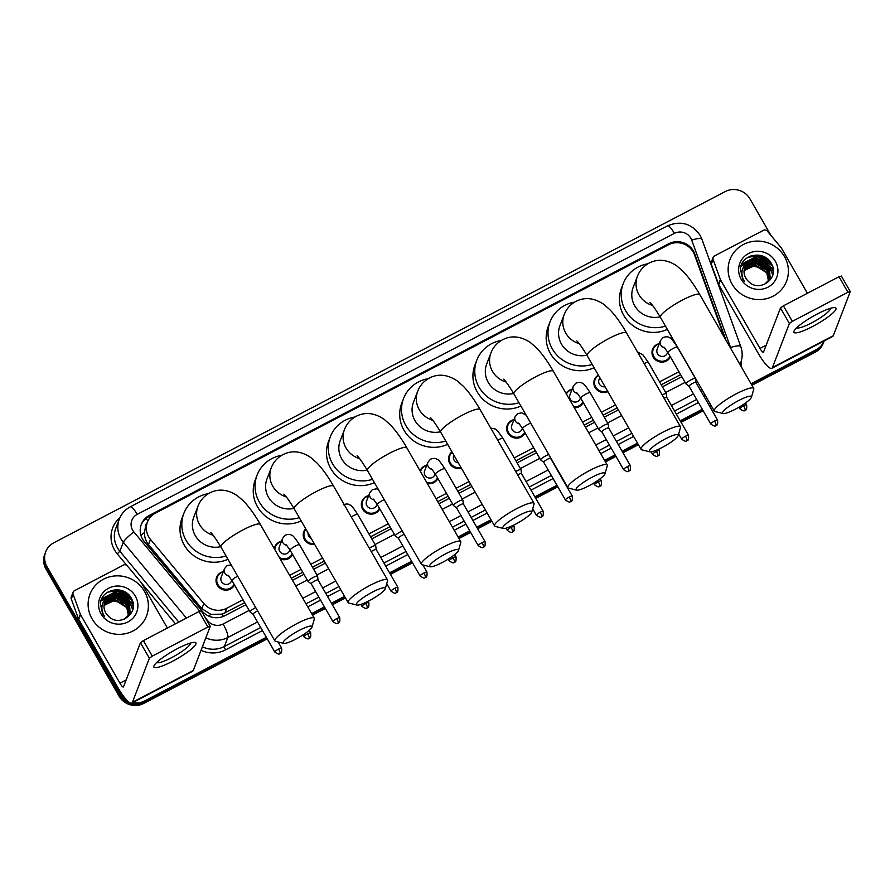 <?xml version="1.0" encoding="UTF-8"?>
<svg xmlns="http://www.w3.org/2000/svg" width="895" height="895" viewBox="0 0 895 895"><rect width="100%" height="100%" fill="white"/><g stroke="black" fill="none" stroke-linecap="round" stroke-linejoin="round"><path stroke-width="1.34" d="M670.4 356.859A9.7 9.308 -159 0 1 653.227 357.161A9.7 9.308 -159 0 1 659.291 343.624M607.873 391.618A9.7 9.308 -159 0 1 594.437 379.693A9.7 9.308 -159 0 1 598.375 375.106M583.216 402.47A9.7 9.308 -159 0 1 574.288 407.728M525.085 432.867A9.7 9.308 -159 0 1 507.901 433.169A9.7 9.308 -159 0 1 513.976 419.632M461.328 468.107A9.7 9.308 -159 0 1 451.975 451.841M437.89 478.478A9.7 9.308 -159 0 1 427.362 483.535M379.771 508.875A9.7 9.308 -159 0 1 362.587 509.177A9.7 9.308 -159 0 1 368.662 495.64M314.682 544.417A9.7 9.308 -159 0 1 305.676 528.755M292.575 554.486A9.7 9.308 -159 0 1 280.213 558.983M234.456 584.882A9.7 9.308 -159 0 1 217.272 585.185A9.7 9.308 -159 0 1 223.336 571.648M723.417 335.737L723.417 335.737A18.18 17.452 21 0 0 722.545 332.258L694.52 254.84A18.18 17.452 21 0 0 693.211 252.021A18.18 17.452 21 0 0 668.554 244.76L155.506 513.103A18.18 17.452 21 0 0 147.451 522.087A18.18 17.452 21 0 0 150.472 539.405L203.847 603.566A18.18 17.452 21 0 0 226.715 608.276L243.004 599.751M147.183 522.781A6.064 5.817 21 0 0 145.337 527.658L144.498 532.469C144.352 536.989 145.695 541.016 148.492 544.54L201.878 608.701L210.862 614.339L222.173 614.16L244.671 602.671M145.337 527.658A18.18 17.452 -159 0 1 145.628 526.819L147.451 522.087M291.311 578.271L302.801 572.263M312.478 567.206L324.247 561.042M370.597 536.799L389.996 526.663M437.778 501.659L448.115 496.255M457.792 491.198L470.714 484.441M515.923 460.791L535.311 450.655M584.256 425.047L593.43 420.247M603.107 415.19L617.181 407.829M661.237 384.783L680.625 374.647M289.633 575.362L301.123 569.343M310.8 564.286L322.569 558.133M368.93 533.89L388.318 523.743M436.111 498.75L446.437 493.346M456.114 488.278L469.036 481.521M514.245 457.882L533.633 447.735M582.578 422.138L591.763 417.339M601.429 412.271L615.514 404.909M659.559 381.874L678.947 371.727M566.087 393.453A9.7 9.308 -159 0 1 572.106 389.224M420.068 470.871A9.7 9.308 -159 0 1 426.781 465.232M274.273 548.646A9.7 9.308 -159 0 1 281.466 541.24M725.588 339.507A18.18 17.452 21 0 0 724.984 337.46L694.699 253.822A18.18 17.452 21 0 0 693.39 251.003A18.18 17.452 21 0 0 668.744 243.731L149.387 515.386A18.18 17.452 21 0 0 141.332 524.358A18.18 17.452 21 0 0 144.341 541.688L202.013 610.994A18.18 17.452 21 0 0 224.869 615.704L245.856 604.729M111.987 590.331A24.243 23.281 -159 0 1 128.477 594.593A24.243 23.281 -159 0 0 111.987 590.331M752.013 255.567A24.243 23.281 -159 0 1 768.503 259.83A24.243 23.281 -159 0 0 752.013 255.567M824.15 340.95A18.18 17.452 -159 0 1 816.195 349.676L751.039 383.765M127.135 700.595A18.18 17.452 -159 0 1 120.042 693.636L46.954 566.524A18.18 17.452 -159 0 1 45.723 551.767A18.18 17.452 -159 0 1 53.778 542.795L725.274 191.564A18.18 17.452 -159 0 1 749.932 198.835L771.009 235.508M266.33 637.285L144.699 700.908A18.18 17.452 -159 0 1 132.695 702.609M710.731 404.842L709.265 405.614M702.284 409.261L680.2 420.807M637.497 443.148L622.081 451.214M615.089 454.873L604.561 460.377M556.97 485.269L534.886 496.814M491.031 519.76L476.755 527.222M469.774 530.88L458.095 536.989M411.644 561.277L389.571 572.822M344.553 596.372L331.441 603.23M324.46 606.888L311.628 613.601M751.923 385.309L815.222 352.205A18.18 17.452 -159 0 0 823.277 343.232L823.758 341.968A18.18 17.452 -159 0 1 815.714 350.941L751.487 384.537L815.714 350.941A18.18 17.452 -159 0 0 823.758 341.968L824.161 340.939M267.225 638.84L143.726 703.436A18.18 17.452 -159 0 1 119.069 696.165L45.981 569.052L46.462 567.788A18.18 17.452 -159 0 1 45.231 553.032A18.18 17.452 -159 0 0 46.462 567.788L119.561 694.9L46.462 567.788L46.954 566.524M143.726 703.436L144.207 702.172A18.18 17.452 -159 0 1 119.561 694.9A18.18 17.452 -159 0 0 144.207 702.172L266.777 638.068L144.207 702.172L144.699 700.908M711.178 405.614L709.713 406.386L711.178 405.614M702.732 410.044L680.647 421.59L702.732 410.044M637.945 443.92L622.517 451.986L637.945 443.92M615.536 455.644L605.009 461.149L615.536 455.644M557.406 486.052L535.333 497.598L557.406 486.052M491.467 520.532L477.203 527.994L491.467 520.532M470.222 531.652L458.542 537.761L470.222 531.652M412.092 562.06L390.019 573.606L412.092 562.06M345 597.144L331.888 604.002L345 597.144M324.907 607.66L312.064 614.373L324.907 607.66M107.568 592.289A24.243 23.281 -159 0 1 110.902 591.651A24.243 23.281 -159 0 0 107.568 592.289M112.121 591.539A24.243 23.281 -159 0 1 130.357 597.692A24.243 23.281 -159 0 0 112.121 591.539M747.593 257.525A24.243 23.281 -159 0 1 750.927 256.887A24.243 23.281 -159 0 0 747.593 257.525M752.147 256.775A24.243 23.281 -159 0 1 770.382 262.929A24.243 23.281 -159 0 0 752.147 256.775M292.497 580.329L303.987 574.322M313.653 569.265L325.422 563.112M371.783 538.857L391.171 528.721M438.964 503.717L449.301 498.314M458.978 493.257L471.9 486.5M517.097 462.849L536.497 452.713M585.442 427.105L594.616 422.306M604.293 417.249L618.367 409.888M662.423 386.841L681.811 376.705M141.097 524.996A18.18 17.452 -159 0 1 148.894 516.65L154.108 513.92M769.61 261.038A24.243 23.281 21 0 0 764.576 258.006M759.273 256.283A24.243 23.281 21 0 0 750.547 256.048M129.585 595.801A24.243 23.281 21 0 0 124.55 592.77M119.259 591.047A24.243 23.281 21 0 0 110.532 590.812M45.981 569.052A18.18 17.452 -159 0 1 44.75 554.296L45.723 551.767M711.626 406.397L710.16 407.158M703.168 410.816L681.095 422.362M638.392 444.703L622.965 452.769M615.984 456.416L605.456 461.921M557.853 486.824L535.781 498.37M491.914 521.315L477.65 528.777M470.669 532.424L458.99 538.533M412.539 562.832L390.466 574.377M345.448 597.927L332.336 604.785M325.344 608.432L312.512 615.145M732.043 284.051A30.296 29.099 -159 0 1 729.996 259.46A30.296 29.099 -159 0 1 755.839 241.124A30.296 29.099 -159 0 1 784.501 256.619A30.296 29.099 -159 0 1 786.548 281.209A30.296 29.099 -159 0 1 760.705 299.545A30.296 29.099 -159 0 1 732.043 284.051M770.013 277.965L769.096 266.811L757.483 259.472L745.759 265.334L744.819 267.191M764.531 284.364L769.051 279.855L770.114 277.707L769.297 266.307C763.043 258.062 755.861 256.82 747.75 262.593A13.693 13.145 -159 0 0 748.5 281.455C759.698 293.28 779.869 277.797 771.647 264.148C765.102 249.604 741.328 253.766 740.389 268.802L742.626 278.916L744.495 281.578L743.018 278.815C740.612 272.136 742.19 266.721 747.75 262.593M769.566 278.938L768.335 268.813L756.711 261.474L744.483 268.231M769.689 278.692L768.525 268.321L756.913 260.971L745.177 266.833L744.562 267.963M769.04 279.878L767.563 270.816L755.939 263.477L744.248 269.294M769.174 279.654L767.753 270.324L756.141 262.973L744.293 269.026M768.425 280.795L766.791 272.83L755.179 265.479L744.092 270.402M768.581 280.571L766.981 272.326L755.369 264.976L744.125 270.122M775.372 261.385A19.757 18.974 -159 0 1 767.966 287.183A19.757 18.974 -159 0 1 741.172 279.285A19.757 18.974 -159 0 1 748.589 253.486A19.757 18.974 -159 0 1 775.372 261.385M744.069 270.805L752.684 266.05L762.663 268.164M768.436 269.015L754.966 262.09L751.241 262.28M772.821 274.675L770.237 268.433M769.208 267.012L755.738 260.076L752.013 260.277M773.28 271.398L771.691 267.56L756.51 258.073L740.993 266.128M771.803 264.45L757.282 256.071L741.854 263.98M768.928 270.033L754.865 262.336L750.256 262.694M772.732 274.989L770.494 269.238M769.7 268.03L755.637 260.333L751.028 260.691M773.258 271.912L771.602 267.806L756.409 258.331L740.937 266.318M772.363 265.793L757.181 256.328L741.653 264.394M817.381 313.921A24.243 4.363 -29.9 0 1 834.185 307.578A24.243 4.363 -29.9 0 1 832.014 313.787A24.243 4.363 -29.9 0 1 812.526 326.541A24.243 4.363 -29.9 0 1 794.335 330.49A24.243 4.363 -29.9 0 1 817.381 313.921M796.841 327.615A19.388 3.49 150.1 0 0 811.642 322.894A19.388 3.49 150.1 0 0 830.437 308.305M720.363 279.464A3.032 2.909 21 0 0 720.576 279.934L718.752 284.666A3.032 2.909 -159 0 1 718.54 284.196L720.363 279.464L713.114 259.438A3.032 2.909 21 0 1 714.467 255.948L763.513 230.295A3.032 2.909 21 0 1 767.328 231.078L781.134 247.669A3.032 2.909 21 0 1 781.436 248.094L807.413 293.28M718.752 284.666L758.143 353.156A24.243 5.169 -117.6 0 0 771.803 368.326A24.243 5.169 -117.6 0 0 772.452 367.521L789.39 323.498L780.474 307.992L763.547 352.015A6.064 1.287 62.4 0 1 763.379 352.216A6.064 1.287 62.4 0 1 759.967 348.423L720.576 279.934M718.54 284.196L711.29 264.17A3.032 2.909 -159 0 1 711.301 262.179L713.125 257.447M771.803 368.326L832.663 336.498A24.243 5.169 -117.6 0 0 833.312 335.692L850.25 291.669L847.923 292.251L839.018 276.745L841.334 276.163M780.474 307.992L783.405 305.833L792.321 321.339L847.923 292.251M792.321 321.339L789.39 323.498M783.405 305.833L839.018 276.745M738.643 400.557A16.669 2.998 150.1 0 0 723.048 413.535A16.669 2.998 150.1 0 0 735.31 409.228A16.669 2.998 150.1 0 0 751.453 397.201A16.669 2.998 150.1 0 0 738.643 400.557M723.048 413.535L715.015 411.51A22.722 4.095 -29.9 0 1 714.299 411.051A22.722 4.095 -29.9 0 1 736.283 393.811A22.722 4.095 -29.9 0 1 753.702 388.396A22.722 4.095 -29.9 0 1 753.747 389.236L751.453 397.201M650.038 302.599C651.907 304.11 655.364 309.021 660.409 317.322A22.722 4.095 150.1 0 1 682.382 300.071A22.722 4.095 150.1 0 1 699.8 294.668C694.397 285.192 688.814 277.416 683.053 271.342L676.877 265.938C667.211 259.528 657.948 258.588 649.076 263.108C643.516 266.162 639.634 270.558 637.43 276.298L633.179 287.34A22.722 21.816 21 0 0 634.712 305.788A22.722 21.816 21 0 0 660.141 316.864M665.466 326.116A33.328 32.007 -159 0 1 625.538 310.599A33.328 32.007 -159 0 1 623.278 283.536A33.328 32.007 -159 0 1 647.857 263.79M667.357 329.416A33.328 32.007 -159 0 1 623.714 315.331A33.328 32.007 -159 0 1 621.466 288.268L623.278 283.536M665.41 438.863A16.669 2.998 150.1 0 0 649.815 451.841A16.669 2.998 150.1 0 0 662.065 447.534A16.669 2.998 150.1 0 0 678.209 435.507A16.669 2.998 150.1 0 0 665.41 438.863M649.815 451.841L641.771 449.816A22.722 4.095 -29.9 0 1 641.066 449.357A22.722 4.095 -29.9 0 1 663.038 432.117A22.722 4.095 -29.9 0 1 680.468 426.702A22.722 4.095 -29.9 0 1 680.502 427.541L678.209 435.507M576.794 340.906C578.662 342.416 582.119 347.327 587.165 355.628A22.722 4.095 150.1 0 1 609.148 338.377A22.722 4.095 150.1 0 1 626.567 332.974C621.164 323.498 615.581 315.722 609.819 309.648L603.644 304.244C593.978 297.834 584.715 296.894 575.843 301.414C570.283 304.468 566.401 308.864 564.197 314.604L559.946 325.646A22.722 21.816 21 0 0 561.478 344.094A22.722 21.816 21 0 0 586.907 355.17M592.221 364.422A33.328 32.007 -159 0 1 552.293 348.905A33.328 32.007 -159 0 1 550.045 321.842A33.328 32.007 -159 0 1 574.624 302.096M594.123 367.722A33.328 32.007 -159 0 1 550.481 353.637A33.328 32.007 -159 0 1 548.221 326.574L550.045 321.842M592.177 477.169A16.669 2.998 150.1 0 0 576.57 490.147A16.669 2.998 150.1 0 0 588.832 485.84A16.669 2.998 150.1 0 0 604.975 473.813A16.669 2.998 150.1 0 0 592.177 477.169M576.57 490.147L568.538 488.122A22.722 4.095 -29.9 0 1 567.833 487.663A22.722 4.095 -29.9 0 1 589.805 470.423A22.722 4.095 -29.9 0 1 607.235 465.008A22.722 4.095 -29.9 0 1 607.269 465.847L604.975 473.813M503.561 379.211C505.429 380.722 508.886 385.633 513.931 393.934A22.722 4.095 150.1 0 1 535.915 376.683A22.722 4.095 150.1 0 1 553.334 371.28C547.93 361.804 542.348 354.028 536.586 347.954L530.399 342.55C520.745 336.14 511.47 335.2 502.61 339.72C497.049 342.774 493.167 347.17 490.952 352.91L486.712 363.952A22.722 21.816 21 0 0 488.245 382.4A22.722 21.816 21 0 0 513.674 393.476M518.988 402.728A33.328 32.007 -159 0 1 479.06 387.211A33.328 32.007 -159 0 1 476.811 360.148A33.328 32.007 -159 0 1 501.39 340.402M520.89 406.028A33.328 32.007 -159 0 1 477.236 391.943A33.328 32.007 -159 0 1 474.988 364.88L476.811 360.148M518.932 515.475A16.669 2.998 150.1 0 0 503.337 528.453A16.669 2.998 150.1 0 0 515.598 524.146A16.669 2.998 150.1 0 0 531.742 512.119A16.669 2.998 150.1 0 0 518.932 515.475M503.337 528.453L495.304 526.428A22.722 4.095 -29.9 0 1 494.599 525.969A22.722 4.095 -29.9 0 1 516.572 508.729A22.722 4.095 -29.9 0 1 533.991 503.314A22.722 4.095 -29.9 0 1 534.035 504.153L531.742 512.119M430.327 417.506C432.195 419.028 435.652 423.939 440.698 432.24A22.722 4.095 150.1 0 1 462.67 414.989A22.722 4.095 150.1 0 1 480.1 409.586C474.686 400.11 469.103 392.334 463.353 386.26L457.166 380.856C447.5 374.446 438.237 373.506 429.376 378.026C423.816 381.08 419.934 385.476 417.719 391.216L413.468 402.258A22.722 21.816 21 0 0 415.011 420.706A22.722 21.816 21 0 0 440.429 431.782M445.755 441.034A33.328 32.007 -159 0 1 405.827 425.517A33.328 32.007 -159 0 1 403.578 398.454A33.328 32.007 -159 0 1 428.146 378.708M447.657 444.334A33.328 32.007 -159 0 1 404.003 430.249A33.328 32.007 -159 0 1 401.754 403.186L403.578 398.454M445.699 553.781A16.669 2.998 150.1 0 0 430.103 566.759A16.669 2.998 150.1 0 0 442.365 562.452A16.669 2.998 150.1 0 0 458.508 550.425A16.669 2.998 150.1 0 0 445.699 553.781M430.103 566.759L422.071 564.734A22.722 4.095 -29.9 0 1 421.366 564.275A22.722 4.095 -29.9 0 1 443.338 547.035A22.722 4.095 -29.9 0 1 460.757 541.62A22.722 4.095 -29.9 0 1 460.802 542.459L458.508 550.425M357.094 455.812C358.962 457.334 362.419 462.245 367.465 470.546A22.722 4.095 150.1 0 1 389.437 453.295A22.722 4.095 150.1 0 1 406.856 447.892C401.452 438.416 395.87 430.64 390.108 424.566L383.933 419.162C374.267 412.752 365.003 411.812 356.143 416.332C350.583 419.386 346.689 423.782 344.486 429.522L340.234 440.564A22.722 21.816 21 0 0 341.767 459.012A22.722 21.816 21 0 0 367.196 470.088M372.521 479.34A33.328 32.007 -159 0 1 332.593 463.823A33.328 32.007 -159 0 1 330.333 436.76A33.328 32.007 -159 0 1 354.912 417.014M374.412 482.64A33.328 32.007 -159 0 1 330.77 468.555A33.328 32.007 -159 0 1 328.521 441.492L330.333 436.76M372.465 592.087A16.669 2.998 150.1 0 0 356.87 605.065A16.669 2.998 150.1 0 0 369.132 600.758A16.669 2.998 150.1 0 0 385.275 588.731A16.669 2.998 150.1 0 0 372.465 592.087M356.87 605.065L348.837 603.04A22.722 4.095 -29.9 0 1 348.121 602.581A22.722 4.095 -29.9 0 1 370.105 585.341A22.722 4.095 -29.9 0 1 387.524 579.926A22.722 4.095 -29.9 0 1 387.569 580.765L385.275 588.731M283.86 494.118C285.729 495.64 289.186 500.551 294.231 508.852A22.722 4.095 150.1 0 1 316.203 491.601A22.722 4.095 150.1 0 1 333.622 486.198C328.219 476.722 322.636 468.946 316.875 462.872L310.699 457.468C301.033 451.058 291.77 450.118 282.898 454.638C277.338 457.692 273.456 462.089 271.252 467.828L267.001 478.87A22.722 21.816 21 0 0 268.534 497.318A22.722 21.816 21 0 0 293.963 508.394M299.288 517.646A33.328 32.007 -159 0 1 259.36 502.129A33.328 32.007 -159 0 1 257.1 475.066A33.328 32.007 -159 0 1 281.679 455.32M301.179 520.946A33.328 32.007 -159 0 1 257.536 506.861A33.328 32.007 -159 0 1 255.288 479.798L257.1 475.066M299.232 630.393A16.669 2.998 150.1 0 0 283.637 643.371A16.669 2.998 150.1 0 0 295.887 639.064A16.669 2.998 150.1 0 0 312.031 627.037A16.669 2.998 150.1 0 0 299.232 630.393M283.637 643.371L275.593 641.346A22.722 4.095 -29.9 0 1 274.888 640.887A22.722 4.095 -29.9 0 1 296.86 623.647A22.722 4.095 -29.9 0 1 314.29 618.232A22.722 4.095 -29.9 0 1 314.324 619.072L312.031 627.037M210.616 532.424C212.484 533.946 215.941 538.857 220.987 547.158A22.722 4.095 150.1 0 1 242.97 529.907A22.722 4.095 150.1 0 1 260.389 524.504C254.985 515.028 249.403 507.252 243.641 501.178L237.455 495.774C227.8 489.364 218.537 488.424 209.665 492.944C204.105 495.998 200.223 500.394 198.008 506.134L193.767 517.176A22.722 21.816 21 0 0 195.3 535.624A22.722 21.816 21 0 0 220.729 546.7M226.043 555.952A33.328 32.007 -159 0 1 186.115 540.423A33.328 32.007 -159 0 1 183.867 513.372A33.328 32.007 -159 0 1 208.445 493.626M227.945 559.252A33.328 32.007 -159 0 1 184.303 545.167A33.328 32.007 -159 0 1 182.043 518.104L183.867 513.372M667.692 352.16L667.312 353.145A5.448 5.236 -159 0 1 657.501 353.659A5.448 5.236 -159 0 1 657.131 349.229L660.409 340.715L662.96 337.616C665.902 336.453 668.173 336.531 669.807 337.851C670.624 337.594 673.152 340.693 677.392 347.126A5.448 0.984 150.1 0 0 672.906 348.58A5.448 0.984 150.1 0 0 667.938 352.317A5.448 0.984 150.1 0 0 667.927 352.563L685.939 383.877A5.448 0.984 150.1 0 0 685.984 383.933L689.049 386.248A3.938 0.705 150.1 0 0 689.072 386.26M695.381 378.686A5.448 0.984 150.1 0 0 695.415 378.518A5.448 0.984 150.1 0 0 695.393 378.44A5.448 0.984 150.1 0 0 690.694 380.017A5.448 0.984 150.1 0 0 685.939 383.631A5.448 0.984 150.1 0 0 685.939 383.877M668.934 359.052L670.031 356.21A9.084 8.726 -159 0 1 653.865 356.568A9.084 8.726 -159 0 1 659.156 343.971M695.415 378.518L695.874 382.322A3.938 0.705 150.1 0 0 695.862 382.299A3.938 0.705 150.1 0 0 692.842 383.239A3.938 0.705 150.1 0 0 689.038 386.047A3.938 0.705 150.1 0 0 689.038 386.226L710.753 423.995C716.649 428.067 715.295 424.767 715.989 425.517A3.938 0.839 62.4 0 0 716.101 425.393A3.938 0.839 -117.6 0 0 714.557 421.008A3.938 0.705 150.1 0 0 710.753 423.995M666.327 393.889A5.448 0.984 150.1 0 0 666.35 393.71A5.448 0.984 150.1 0 0 666.327 393.643A5.448 0.984 150.1 0 0 662.188 394.919M666.35 393.71L666.809 397.525A3.938 0.705 150.1 0 0 666.797 397.503A3.938 0.705 150.1 0 0 664.112 398.264M605.087 386.797A5.448 5.236 -159 0 1 599.012 379.637L599.795 377.589M607.448 390.902A9.084 8.726 -159 0 1 598.565 375.441M580.508 397.76L580.128 398.756A5.448 5.236 -159 0 1 570.316 399.259A5.448 5.236 -159 0 1 569.947 394.84L573.225 386.316L575.776 383.228C578.707 382.064 580.989 382.143 582.611 383.463C583.439 383.205 585.968 386.293 590.197 392.737A5.448 0.984 150.1 0 0 585.722 394.192A5.448 0.984 150.1 0 0 580.743 397.917A5.448 0.984 150.1 0 0 580.743 398.174L598.744 429.488A5.448 0.984 150.1 0 0 598.8 429.544L601.854 431.849A3.938 0.705 150.1 0 0 601.876 431.871M608.197 424.297A5.448 0.984 150.1 0 0 608.231 424.118A5.448 0.984 150.1 0 0 608.197 424.051A5.448 0.984 150.1 0 0 603.499 425.617A5.448 0.984 150.1 0 0 598.755 429.231A5.448 0.984 150.1 0 0 598.744 429.488M566.412 394.024A9.084 8.726 -159 0 1 571.961 389.582M608.689 427.955A3.938 0.705 150.1 0 0 608.667 427.899A3.938 0.705 150.1 0 0 605.646 428.839A3.938 0.705 150.1 0 0 601.843 431.647A3.938 0.705 150.1 0 0 601.843 431.826L623.558 469.595C629.465 473.679 628.1 470.367 628.805 471.128A3.938 0.839 62.4 0 0 628.905 470.994A3.938 0.839 -117.6 0 0 627.373 466.608A3.938 0.705 150.1 0 0 623.558 469.595M581.75 404.663L582.835 401.821A9.084 8.726 -159 0 1 573.74 406.777M522.378 428.168L521.998 429.152A5.448 5.236 -159 0 1 512.186 429.667A5.448 5.236 -159 0 1 511.817 425.237L515.095 416.723L517.646 413.624L521.707 412.819L526.115 415.112M548.769 454.503A5.448 0.984 150.1 0 0 543.824 456.942A5.448 0.984 150.1 0 0 540.625 459.638A5.448 0.984 150.1 0 0 540.625 459.885A5.448 0.984 150.1 0 0 540.669 459.94L543.724 462.256M523.62 435.059L524.716 432.218A9.084 8.726 -159 0 1 508.55 432.576A9.084 8.726 -159 0 1 513.842 419.979M550.447 457.434L550.559 458.329A3.938 0.705 150.1 0 0 550.548 458.307A3.938 0.705 150.1 0 0 547.527 459.247A3.938 0.705 150.1 0 0 543.724 462.055A3.938 0.705 150.1 0 0 543.712 462.234A3.938 0.705 150.1 0 0 543.757 462.267M521.494 473.556A3.938 0.705 150.1 0 0 521.483 473.511A3.938 0.705 150.1 0 0 518.462 474.439A3.938 0.705 150.1 0 0 517.646 474.887M521.002 469.897A5.448 0.984 150.1 0 0 521.035 469.718A5.448 0.984 150.1 0 0 521.013 469.651A5.448 0.984 150.1 0 0 515.733 471.553M458.285 462.827A5.448 5.236 -159 0 1 453.687 455.644L453.877 455.152M460.88 467.335A9.084 8.726 -159 0 1 452.188 452.221M435.183 473.768L434.802 474.764A5.448 5.236 -159 0 1 424.991 475.267A5.448 5.236 -159 0 1 424.633 470.848L427.899 462.323L430.461 459.236C433.393 458.072 435.664 458.15 437.297 459.471C438.125 459.213 440.653 462.301 444.882 468.745A5.448 0.984 150.1 0 0 440.396 470.199A5.448 0.984 150.1 0 0 435.429 473.925A5.448 0.984 150.1 0 0 435.429 474.182L453.429 505.496A5.448 0.984 150.1 0 0 453.485 505.552L456.539 507.857A3.938 0.705 150.1 0 1 456.528 507.834A3.938 0.705 150.1 0 1 456.528 507.655A3.938 0.705 150.1 0 1 460.332 504.847A3.938 0.705 150.1 0 1 463.353 503.907A3.938 0.705 150.1 0 1 463.375 503.963L462.905 500.126A5.448 0.984 150.1 0 0 462.883 500.059A5.448 0.984 150.1 0 0 458.184 501.625A5.448 0.984 150.1 0 0 453.441 505.239A5.448 0.984 150.1 0 0 453.429 505.496M420.493 471.587A9.084 8.726 -159 0 1 426.647 465.59M437.51 477.807A9.084 8.726 -159 0 1 426.725 482.427M377.063 504.176L376.683 505.16A5.448 5.236 -159 0 1 366.872 505.675A5.448 5.236 -159 0 1 366.502 501.245L369.78 492.731L372.331 489.632L376.392 488.827L378.305 489.408M402.213 530.97A5.448 0.984 150.1 0 0 395.31 535.646A5.448 0.984 150.1 0 0 395.299 535.892A5.448 0.984 150.1 0 0 395.355 535.948L398.409 538.264M379.39 508.215A9.084 8.726 -159 0 1 363.236 508.584A9.084 8.726 -159 0 1 368.527 495.987M404.171 534.382A3.938 0.705 150.1 0 0 402.202 535.255A3.938 0.705 150.1 0 0 398.398 538.063A3.938 0.705 150.1 0 0 398.398 538.242A3.938 0.705 150.1 0 0 398.432 538.275M376.18 549.564A3.938 0.705 150.1 0 0 376.168 549.519A3.938 0.705 150.1 0 0 373.148 550.447A3.938 0.705 150.1 0 0 371.224 551.588M375.687 545.905A5.448 0.984 150.1 0 0 375.721 545.726A5.448 0.984 150.1 0 0 375.699 545.659A5.448 0.984 150.1 0 0 369.299 548.243M311.169 538.32A5.448 5.236 -159 0 1 308.07 532.917M314.201 543.589A9.084 8.726 -159 0 1 305.922 529.191M289.868 549.776L289.488 550.772A5.448 5.236 -159 0 1 279.676 551.275A5.448 5.236 -159 0 1 279.307 546.856L282.585 538.331L285.136 535.244C288.067 534.08 290.349 534.158 291.983 535.478C292.799 535.221 295.328 538.309 299.556 544.753A5.448 0.984 150.1 0 0 295.081 546.207A5.448 0.984 150.1 0 0 290.114 549.933A5.448 0.984 150.1 0 0 290.103 550.19L308.115 581.504A5.448 0.984 150.1 0 0 308.16 581.56L311.225 583.864A3.938 0.705 150.1 0 1 311.203 583.842A3.938 0.705 150.1 0 1 311.214 583.663A3.938 0.705 150.1 0 1 315.018 580.855A3.938 0.705 150.1 0 1 318.038 579.915A3.938 0.705 150.1 0 1 318.049 579.971L317.591 576.134A5.448 0.984 150.1 0 0 317.568 576.067A5.448 0.984 150.1 0 0 312.87 577.633A5.448 0.984 150.1 0 0 308.115 581.247A5.448 0.984 150.1 0 0 308.115 581.504M274.877 549.687A9.084 8.726 -159 0 1 281.332 541.598M291.11 556.679L292.206 553.837A9.084 8.726 -159 0 1 279.397 557.551M231.738 580.184L231.369 581.168A5.448 5.236 -159 0 1 221.557 581.683A5.448 5.236 -159 0 1 221.188 577.253L224.466 568.739L227.017 565.64L231.167 564.846M255.713 607.537A5.448 0.984 150.1 0 0 249.996 611.654A5.448 0.984 150.1 0 0 249.985 611.9A5.448 0.984 150.1 0 0 250.041 611.956L253.095 614.272M234.065 584.222A9.084 8.726 -159 0 1 217.921 584.592A9.084 8.726 -159 0 1 223.202 571.994M257.637 610.882A3.938 0.705 150.1 0 0 256.887 611.263A3.938 0.705 150.1 0 0 253.084 614.071A3.938 0.705 150.1 0 0 253.084 614.25A3.938 0.705 150.1 0 0 253.117 614.283M177.355 648.685A24.243 4.363 -29.9 0 1 194.159 642.341A24.243 4.363 -29.9 0 1 192 648.551A24.243 4.363 -29.9 0 1 172.5 661.304A24.243 4.363 -29.9 0 1 154.309 665.253A24.243 4.363 -29.9 0 1 177.355 648.685M156.826 662.378A19.388 3.49 150.1 0 0 171.616 657.657A19.388 3.49 150.1 0 0 190.422 643.069M80.337 614.227A3.032 2.909 21 0 0 80.55 614.697L78.738 619.429A3.032 2.909 -159 0 1 78.514 618.96L80.337 614.227L73.088 594.202A3.032 2.909 21 0 1 74.442 590.711L123.488 565.058A3.032 2.909 21 0 1 127.303 565.841L141.108 582.432A3.032 2.909 21 0 1 141.41 582.858L167.387 628.044M78.738 619.429L118.118 687.919A24.243 5.169 -117.6 0 0 131.778 703.09A24.243 5.169 -117.6 0 0 132.438 702.284L149.364 658.261L140.448 642.755L123.521 686.778A6.064 1.287 62.4 0 1 123.353 686.98A6.064 1.287 62.4 0 1 119.941 683.187L80.55 614.697M78.514 618.96L71.264 598.934A3.032 2.909 -159 0 1 71.276 596.943L73.099 592.21M131.778 703.09L192.638 671.261A24.243 5.169 -117.6 0 0 193.286 670.456L210.224 626.433L207.897 627.015L198.992 611.509L201.308 610.927M140.448 642.755L143.379 640.596L152.295 656.102L207.897 627.015M152.295 656.102L149.364 658.261M143.379 640.596L198.992 611.509M92.017 618.814A30.296 29.099 -159 0 1 89.97 594.224A30.296 29.099 -159 0 1 115.824 575.888A30.296 29.099 -159 0 1 144.475 591.382A30.296 29.099 -159 0 1 146.523 615.973A30.296 29.099 -159 0 1 120.68 634.309A30.296 29.099 -159 0 1 92.017 618.814M129.988 612.728L129.081 601.574L117.458 594.224L105.733 600.097L104.793 601.955M124.506 619.127L129.025 614.619L130.088 612.471L129.272 601.071C123.018 592.826 115.835 591.584 107.724 597.345A13.693 13.145 -159 0 0 108.474 616.219C119.673 628.044 139.844 612.56 131.621 598.912C125.076 584.368 101.303 588.53 100.363 603.566L102.601 613.679L104.469 616.342L102.992 613.578C100.587 606.899 102.164 601.485 107.724 597.345M129.54 613.701L128.309 603.577L116.686 596.238L104.458 602.995M129.663 613.455L128.5 603.085L116.887 595.734L105.151 601.597L104.536 602.727M129.014 614.641L127.537 605.579L115.914 598.24L104.223 604.058M129.148 614.418L127.728 605.087L116.115 597.737L104.267 603.789M128.399 615.559L126.766 607.593L115.153 600.243L104.066 605.165M128.567 615.335L126.956 607.09L115.343 599.74L104.1 604.886M135.358 596.148A19.757 18.974 -159 0 1 127.94 621.947A19.757 18.974 -159 0 1 101.146 614.048A19.757 18.974 -159 0 1 108.564 588.25A19.757 18.974 -159 0 1 135.358 596.148M104.044 605.568L112.658 600.813L122.637 602.928M128.41 603.778L114.94 596.853L111.226 597.043M132.796 609.439L130.211 603.196M129.182 601.776L115.712 594.839L111.987 595.041M133.254 606.161L131.666 602.324L116.484 592.837L100.967 600.892M131.778 599.214L117.256 590.834L101.829 598.744M128.902 604.796L114.851 597.099L110.23 597.457M132.706 609.752L130.469 604.002M129.674 602.794L115.612 595.097L111.002 595.455M133.232 606.676L131.576 602.57L116.384 593.094L100.911 601.082M132.337 600.556L117.155 591.092L101.627 599.158M140.962 535.434A18.18 2.551 -39.8 0 1 144.498 532.469M223.381 616.398A18.18 3.871 -117.6 0 0 222.173 614.16M208.77 616.107A18.18 2.551 -39.8 0 1 210.862 614.339M147.854 521.125A18.18 3.871 -117.6 0 0 146.176 518.406M224.891 613.019L226.715 608.276M201.878 608.701L203.847 603.566M148.492 544.54L150.472 539.405M668.296 244.894L668.744 243.731M730.991 348.916A12.116 11.635 21 0 0 730.577 347.484L691.701 240.106A12.116 11.635 21 0 0 674.394 233.382L137.192 514.368A12.116 11.635 21 0 0 133.836 531.898L199.753 611.14M691.701 240.106A12.116 2.595 -19.9 0 1 701.881 239.144L700.125 235.351C691.779 223.537 680.927 220.349 667.558 225.808A12.116 2.584 62.4 0 1 674.394 233.382M186.406 618.087L123.32 542.258A24.243 23.281 -159 0 1 120.937 538.835A24.243 23.281 -159 0 1 119.303 519.156L115.835 528.151A24.243 23.281 21 0 0 117.48 547.829A24.243 23.281 21 0 0 119.863 551.253L178.787 622.081M126.833 565.383L117.234 553.837L119.863 551.253L123.32 542.258A12.116 1.7 -39.8 0 1 133.836 531.898M741.149 361.412A27.264 26.19 -159 0 1 741.284 366.805M706.871 398.13L705.405 398.89M698.424 402.549L676.34 414.094M633.638 436.436L618.21 444.502M611.229 448.149L600.702 453.653M553.099 478.556L531.026 490.102M487.16 513.048L472.896 520.51M465.915 524.157L454.235 530.265M407.784 554.564L385.711 566.11M340.693 589.66L327.581 596.518M320.589 600.165L307.757 606.877M262.47 630.572L225.562 649.871A27.264 26.19 -159 0 1 201.028 650.318M175.454 623.826L141.477 582.981M117.234 553.837A27.264 26.19 -159 0 1 119.93 517.668M816.195 349.676L815.222 352.205M120.042 693.636L119.069 696.165M739.997 364.567L740.624 362.945A24.243 23.281 -159 0 1 739.952 364.5M257.525 621.98L227.833 637.509L224.376 646.503L260.702 627.507M205.447 617.975L207.864 620.884A12.116 11.635 21 0 0 223.101 624.016A12.116 2.584 62.4 0 1 227.833 637.509A24.243 23.281 -159 0 1 205.839 637.811M202.382 646.805A24.243 23.281 21 0 0 224.376 646.503A3.032 0.649 -117.6 0 0 225.562 649.871M701.926 389.538L700.461 390.298M693.48 393.957L671.407 405.502M628.693 427.844L613.276 435.91M606.284 439.557L595.757 445.061M548.165 469.964L526.081 481.51M482.226 504.456L467.962 511.918M460.97 515.565L449.29 521.673M402.839 545.972L380.767 557.518M335.748 581.068L322.636 587.925M315.655 591.573L302.823 598.285M306 603.812L318.833 597.099M325.814 593.441L338.925 586.583M383.944 563.044L406.017 551.499M452.467 527.2L464.147 521.091M471.128 517.433L485.403 509.971M529.258 487.037L551.342 475.491M598.934 450.588L609.461 445.083M616.454 441.425L631.87 433.359M674.573 411.029L696.657 399.483M703.638 395.825L705.103 395.053M223.101 624.016L249.123 610.412M295.764 586.012L307.253 580.005M316.931 574.948L328.7 568.795M375.05 544.54L394.449 534.404M442.231 509.4L452.568 503.997M462.245 498.94L475.167 492.183M520.375 468.532L539.763 458.397M588.709 432.788L597.894 427.989M607.56 422.932L621.633 415.571M665.69 392.525L685.078 382.389M730.577 347.484A12.116 2.595 -19.9 0 1 740.758 346.51L701.881 239.144M667.558 225.808L130.357 506.783A12.116 2.584 62.4 0 1 137.192 514.368M694.419 254.572L694.699 253.822M724.76 338.053L724.984 337.46M148.894 516.65L149.387 515.386M751.241 255.802A24.243 23.281 -159 0 1 769.096 260.456M747.985 257.279A24.243 23.281 -159 0 1 751.722 256.652M753.143 256.574A24.243 23.281 -159 0 1 771.367 263.622M772.452 367.521L833.312 335.692M759.967 348.423L766.176 345.179M713.114 259.438L711.29 264.17M637.43 276.298A22.722 21.816 21 0 0 638.963 294.746A22.722 21.816 21 0 0 652.533 305.419M564.197 314.604A22.722 21.816 21 0 0 565.729 333.052A22.722 21.816 21 0 0 579.3 343.725M490.952 352.91A22.722 21.816 21 0 0 492.496 371.358A22.722 21.816 21 0 0 506.067 382.031M417.719 391.216A22.722 21.816 21 0 0 419.252 409.664A22.722 21.816 21 0 0 432.822 420.337M344.486 429.522A22.722 21.816 21 0 0 346.018 447.97A22.722 21.816 21 0 0 359.589 458.632M271.252 467.828A22.722 21.816 21 0 0 272.785 486.276A22.722 21.816 21 0 0 286.355 496.938M198.008 506.134A22.722 21.816 21 0 0 199.551 524.582A22.722 21.816 21 0 0 213.122 535.244M743.622 405.804A3.938 0.839 -117.6 0 1 745.166 410.19A3.938 0.839 62.4 0 1 745.054 410.324C744.987 409.216 747.146 412.125 746.643 404.864A3.938 0.705 150.1 0 0 743.622 405.804A3.938 0.705 150.1 0 0 739.818 408.791L738.923 407.236M715.989 425.517C715.922 424.409 718.081 427.329 717.577 420.068A3.938 0.705 150.1 0 0 714.557 421.008M664.739 347.864A5.448 5.236 -159 0 1 660.409 340.715M685.503 436.212A3.938 0.839 -117.6 0 1 687.036 440.597A3.938 0.839 62.4 0 1 686.924 440.72C686.857 439.613 689.016 442.533 688.524 435.272A3.938 0.705 150.1 0 0 685.503 436.212A3.938 0.705 150.1 0 0 681.688 439.199L678.667 433.941M637.486 351.959L642.834 354.756L648.327 362.33A5.448 0.984 150.1 0 0 644.187 363.605M656.438 451.404A3.938 0.839 -117.6 0 1 657.97 455.79A3.938 0.839 62.4 0 1 657.87 455.924C657.791 454.817 659.951 457.737 659.458 450.476A3.938 0.705 150.1 0 0 656.438 451.404A3.938 0.705 150.1 0 0 652.623 454.403L651.157 451.841M628.805 471.128C628.726 470.02 630.885 472.929 630.393 465.668A3.938 0.705 150.1 0 0 627.373 466.608M577.543 393.464A5.448 5.236 -159 0 1 573.225 386.316M598.307 481.812A3.938 0.839 -117.6 0 1 599.84 486.198A3.938 0.839 62.4 0 1 599.74 486.332C599.661 485.224 601.82 488.133 601.328 480.872A3.938 0.705 150.1 0 0 598.307 481.812A3.938 0.705 150.1 0 0 594.504 484.799L593.564 483.177M569.242 497.016A3.938 0.839 -117.6 0 1 570.786 501.401A3.938 0.839 62.4 0 1 570.674 501.524C570.607 500.417 572.755 503.337 572.263 496.076A3.938 0.705 150.1 0 0 569.242 497.016A3.938 0.705 150.1 0 0 565.439 500.003L543.712 462.234M530.757 423.19A5.448 0.984 150.1 0 0 527.591 424.588A5.448 0.984 150.1 0 0 522.624 428.325A5.448 0.984 150.1 0 0 522.613 428.571L540.625 459.885M519.424 423.872A5.448 5.236 -159 0 1 515.095 416.723M540.177 512.22A3.938 0.839 -117.6 0 1 541.721 516.605A3.938 0.839 62.4 0 1 541.609 516.728C541.542 515.621 543.701 518.541 543.198 511.28A3.938 0.705 150.1 0 0 540.177 512.22A3.938 0.705 150.1 0 0 536.373 515.207L532.693 508.807M490.706 428.034L495.416 429.063L497.519 430.763L503.001 438.337A5.448 0.984 150.1 0 0 498.526 439.792A5.448 0.984 150.1 0 0 497.721 440.239M511.112 527.412A3.938 0.839 -117.6 0 1 512.656 531.798A3.938 0.839 62.4 0 1 512.544 531.932C512.477 530.824 514.636 533.744 514.133 526.484A3.938 0.705 150.1 0 0 511.112 527.412A3.938 0.705 150.1 0 0 507.308 530.411L506.022 528.173M482.058 542.616A3.938 0.839 -117.6 0 1 483.591 547.002A3.938 0.839 62.4 0 1 483.49 547.136C483.412 546.028 485.571 548.937 485.079 541.676A3.938 0.705 150.1 0 0 482.058 542.616A3.938 0.705 150.1 0 0 478.243 545.603L456.528 507.834M432.229 469.472A5.448 5.236 -159 0 1 427.899 462.323M452.993 557.82A3.938 0.839 -117.6 0 1 454.526 562.205A3.938 0.839 62.4 0 1 454.425 562.34C454.347 561.232 456.506 564.141 456.014 556.88A3.938 0.705 150.1 0 0 452.993 557.82A3.938 0.705 150.1 0 0 449.178 560.807L448.205 559.118M423.928 573.024A3.938 0.839 -117.6 0 1 425.461 577.409A3.938 0.839 62.4 0 1 425.36 577.532C425.282 576.425 427.441 579.345 426.949 572.084A3.938 0.705 150.1 0 0 423.928 573.024A3.938 0.705 150.1 0 0 420.113 576.011L398.398 538.242M384.201 499.656A5.448 0.984 150.1 0 0 382.277 500.596A5.448 0.984 150.1 0 0 377.298 504.332A5.448 0.984 150.1 0 0 377.298 504.579L395.299 535.892M374.099 499.88A5.448 5.236 -159 0 1 369.78 492.731M394.863 588.228A3.938 0.839 -117.6 0 1 396.395 592.613A3.938 0.839 62.4 0 1 396.295 592.736C396.228 591.629 398.376 594.548 397.883 587.288A3.938 0.705 150.1 0 0 394.863 588.228A3.938 0.705 150.1 0 0 391.059 591.215L386.729 583.685M343.266 504.836C346.197 503.672 348.479 503.751 350.102 505.071C350.929 504.814 353.458 507.912 357.687 514.345A5.448 0.984 150.1 0 0 353.212 515.8A5.448 0.984 150.1 0 0 351.299 516.93M365.798 603.42A3.938 0.839 -117.6 0 1 367.342 607.806A3.938 0.839 62.4 0 1 367.23 607.94C367.163 606.832 369.322 609.752 368.818 602.492A3.938 0.705 150.1 0 0 365.798 603.42A3.938 0.705 150.1 0 0 361.994 606.418L360.842 604.405M336.733 618.624A3.938 0.839 -117.6 0 1 338.276 623.009A3.938 0.839 62.4 0 1 338.165 623.144C338.097 622.036 340.257 624.945 339.753 617.684A3.938 0.705 150.1 0 0 336.733 618.624A3.938 0.705 150.1 0 0 332.929 621.611L311.203 583.842M286.915 545.48A5.448 5.236 -159 0 1 282.585 538.331M307.679 633.828A3.938 0.839 -117.6 0 1 309.211 638.213A3.938 0.839 62.4 0 1 309.099 638.348C309.032 637.24 311.192 640.149 310.688 632.888A3.938 0.705 150.1 0 0 307.679 633.828A3.938 0.705 150.1 0 0 303.864 636.815L302.834 635.025M278.613 649.032A3.938 0.839 -117.6 0 1 280.146 653.417A3.938 0.839 62.4 0 1 280.045 653.54C279.967 652.433 282.126 655.353 281.634 648.092A3.938 0.705 150.1 0 0 278.613 649.032A3.938 0.705 150.1 0 0 274.799 652.019L253.084 614.25M237.701 576.223A5.448 0.984 150.1 0 0 236.951 576.604A5.448 0.984 150.1 0 0 231.984 580.34A5.448 0.984 150.1 0 0 231.984 580.587L249.985 611.9M228.784 575.888A5.448 5.236 -159 0 1 224.466 568.739M132.438 702.284L193.286 670.456M119.941 683.187L126.15 679.943M73.088 594.202L71.264 598.934M111.215 590.566A24.243 23.281 -159 0 1 129.07 595.22M107.959 592.043A24.243 23.281 -159 0 1 111.696 591.416M113.117 591.338A24.243 23.281 -159 0 1 131.341 598.386M740.624 362.945C742.649 357.497 742.693 352.015 740.758 346.51M130.357 506.783C125.155 509.579 121.474 513.696 119.303 519.156M850.25 291.524L841.334 276.029M660.409 317.322L714.299 411.051M699.8 294.668L753.702 388.396M587.165 355.628L641.066 449.357M626.567 332.974L680.468 426.702M513.931 393.934L567.833 487.663M553.334 371.28L607.235 465.008M440.698 432.24L494.599 525.969M480.1 409.586L533.991 503.314M367.465 470.546L421.366 564.275M406.856 447.892L460.757 541.62M294.231 508.852L348.121 602.581M333.622 486.198L387.524 579.926M220.987 547.158L274.888 640.887M260.389 524.504L314.29 618.232M746.643 404.864L745.546 402.951M739.818 408.791C745.714 412.875 744.36 409.563 745.054 410.324M653.26 349.184L651.974 352.529M667.927 352.563L663.978 347.07M677.392 347.126L695.393 378.44M717.577 420.068L695.862 382.299M648.327 362.33L666.327 393.643M688.524 435.272L666.797 397.503M681.688 439.199C687.584 443.271 686.23 439.971 686.924 440.72M595.13 379.592L593.844 382.926M659.458 450.476L658.72 449.189M652.623 454.403C658.53 458.475 657.165 455.163 657.87 455.924M580.743 398.174L576.783 392.67M590.197 392.737L608.197 424.051M608.689 427.922L608.231 424.118M630.393 465.668L608.667 427.899M601.328 480.872L600.131 478.78M594.504 484.799C600.4 488.883 599.035 485.571 599.74 486.332M507.935 425.192L506.659 428.537M522.613 428.571L518.664 423.078M572.263 496.076L550.548 458.307M565.439 500.003C571.334 504.075 569.981 500.775 570.674 501.524M503.001 438.337L521.013 469.651M543.198 511.28L521.483 473.511L521.035 469.718M536.373 515.207C542.269 519.279 540.916 515.979 541.609 516.728M449.816 455.6L448.529 458.934M514.133 526.484L513.428 525.242M507.308 530.411C513.204 534.483 511.85 531.171 512.544 531.932M420.751 470.804L420.46 471.542M435.429 474.182L431.468 468.678M444.882 468.745L462.883 500.059M437.521 477.829L436.436 480.671M485.079 541.676L463.353 503.907M478.243 545.603C484.139 549.687 482.785 546.375 483.49 547.136M456.014 556.88L454.694 554.587M449.178 560.807C455.085 564.89 453.72 561.579 454.425 562.34M362.62 501.2L361.334 504.545M377.298 504.579L373.338 499.086M379.39 508.226L378.305 511.067M426.949 572.084L422.832 564.924M420.113 576.011C426.02 580.083 424.655 576.783 425.36 577.532M357.687 514.345L375.699 545.659M397.883 587.288L376.168 549.519L375.721 545.726M391.059 591.215C396.955 595.287 395.59 591.987 396.295 592.736M304.49 531.608L303.215 534.942M368.818 602.492L368.125 601.272M361.994 606.418C367.89 610.491 366.536 607.179 367.23 607.94M275.436 546.811L274.541 549.116M290.103 550.19L286.154 544.686M299.556 544.753L317.568 576.067M339.753 617.684L318.038 579.915M332.929 621.611C338.825 625.694 337.471 622.383 338.165 623.144M310.688 632.888L309.234 630.349M303.864 636.815C309.759 640.898 308.406 637.587 309.099 638.348M217.306 577.208L216.019 580.553M231.984 580.587L228.024 575.093M234.076 584.234L232.991 587.075M281.634 648.092L278.11 641.983M274.799 652.019C280.694 656.091 279.341 652.791 280.045 653.54M210.224 626.287L201.308 610.793"/></g></svg>
